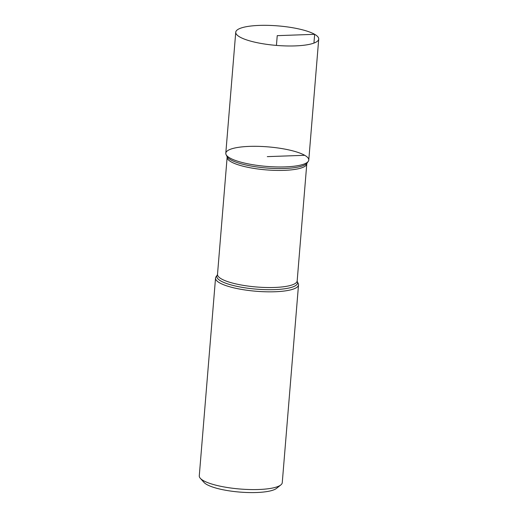 <?xml version="1.0" encoding="UTF-8"?>
<svg xmlns="http://www.w3.org/2000/svg" width="518" height="518" viewBox="0 0 518 518"><rect width="100%" height="100%" fill="white"/><g stroke="black" fill="none" stroke-linecap="round" stroke-linejoin="round"><path stroke-width="0.78" d="M219.593 282.841A41.628 9.79 -175.3 0 1 215.533 278.095A41.628 9.79 -175.3 0 1 216.051 276.767L217.295 275.032A40.521 9.531 -175.3 0 0 220.746 280.95A40.521 9.531 -175.3 0 0 268.486 289.704A40.521 9.531 -175.3 0 0 297.274 281.611L298.219 283.521A41.628 9.79 -175.3 0 1 298.517 284.913A41.628 9.79 -175.3 0 1 265.825 291.783A41.628 9.79 -175.3 0 1 219.593 282.841M215.533 278.095L199.275 475.848A41.628 9.79 4.7 0 0 200.311 478.308A41.628 9.79 4.7 0 0 203.334 480.594A41.628 9.79 4.7 0 0 244.554 489.329A41.628 9.79 4.7 0 0 280.827 484.926A41.628 9.79 4.7 0 0 282.258 482.666L298.517 284.913M304.714 155.303A41.628 9.79 4.7 0 0 255.672 146.309A41.628 9.79 4.7 0 0 226.094 154.623A41.628 9.79 4.7 0 0 266.485 166.395A41.628 9.79 4.7 0 0 308.262 161.376A41.628 9.79 4.7 0 0 304.714 155.303L267.288 156.637M280.827 484.926L276.489 488.396A37.471 8.812 -175.3 0 1 239.711 492.074A37.471 8.812 -175.3 0 1 204.027 482.439L200.311 478.308M318.725 39.07L308.78 160.049A41.628 9.79 -175.3 0 1 276.088 166.919A41.628 9.79 -175.3 0 1 229.862 157.977A41.628 9.79 -175.3 0 1 225.796 153.224L235.742 32.245A41.628 9.79 -175.3 0 1 278.036 25.9A41.628 9.79 -175.3 0 1 318.725 39.07A41.628 9.79 -175.3 0 1 286.033 45.934A41.628 9.79 -175.3 0 1 239.808 36.992A41.628 9.79 -175.3 0 1 235.742 32.245M276.431 45.416L277.234 35.658L314.666 34.317L313.94 43.085M226.094 154.623L227.033 156.533A40.521 9.531 4.7 0 0 230.704 159.797A40.521 9.531 4.7 0 0 272.915 168.408A40.521 9.531 4.7 0 0 307.019 163.112L308.262 161.376M297.17 280.905L306.798 163.785A39.964 9.395 -175.3 0 1 275.421 170.383A39.964 9.395 -175.3 0 1 231.041 161.797A39.964 9.395 -175.3 0 1 227.137 157.239L217.508 274.352A39.964 9.395 4.7 0 0 221.413 278.911A39.964 9.395 4.7 0 0 265.792 287.496A39.964 9.395 4.7 0 0 297.17 280.905L297.274 281.611M217.508 274.352L217.295 275.032M227.033 156.533L227.137 157.239M306.798 163.785L307.019 163.112"/></g></svg>

